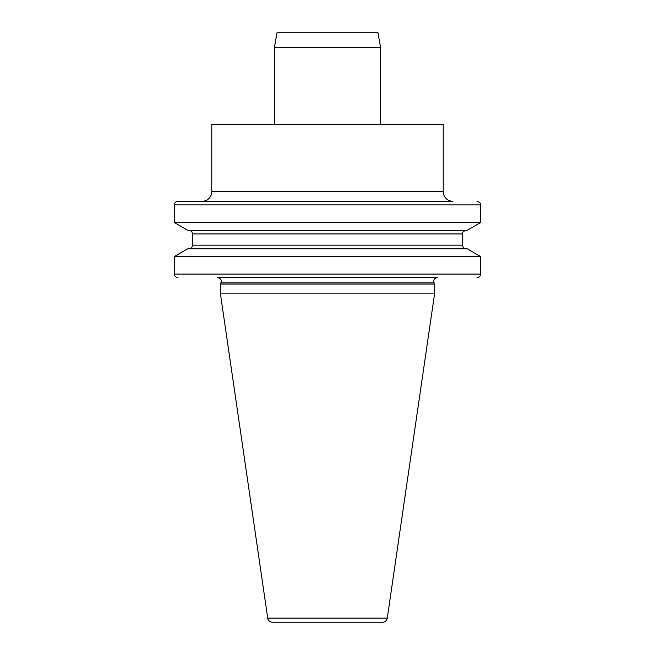 <?xml version="1.0" encoding="UTF-8"?>
<svg xmlns="http://www.w3.org/2000/svg" width="655" height="655" viewBox="0 0 655 655"><rect width="100%" height="100%" fill="white"/><g stroke="black" fill="none" stroke-linecap="round" stroke-linejoin="round"><path stroke-width="0.49" stroke-dasharray="3.27 2.46" d="M443.23 124.368L211.77 124.368M437.393 277.712L341.664 277.712M313.336 277.712L217.607 277.712M274.453 124.368L380.547 124.368L274.453 124.368M434.674 284.041L220.326 284.041M434.674 293.145L220.326 293.145M382.504 622.25L272.496 622.25M202.125 201.281L452.875 201.281L202.125 201.281M480.598 222.561L174.402 222.561M467.179 230.314L187.821 230.314M480.598 256.531L174.402 256.531M188.861 248.777L466.139 248.777L188.861 248.777M188.861 230.314L466.139 230.314L188.861 230.314M467.179 248.777L187.821 248.777M377.992 32.75L277.008 32.75M380.547 47.217L274.453 47.217M443.23 191.637L211.77 191.637M434.118 282.854L220.882 282.854M387.277 618.124L267.723 618.124M480.598 204.9L174.402 204.9M462.52 245.166L192.48 245.166M462.52 233.925L192.48 233.925M480.598 274.093L174.402 274.093"/><path stroke-width="0.98" d="M211.77 124.368L443.23 124.368L443.23 191.637A9.645 9.645 0 0 0 452.875 201.281L202.125 201.281A9.645 9.645 0 0 0 211.77 191.637L211.77 124.368M220.882 282.854A3.619 3.619 0 0 0 217.607 277.712L437.393 277.712A3.619 3.619 0 0 0 434.118 282.854L434.674 284.041L434.674 293.145L387.277 618.124A4.822 4.822 0 0 1 382.504 622.25L272.496 622.25A4.822 4.822 0 0 1 267.723 618.124L220.326 293.145L220.326 284.041L220.882 282.854L434.118 282.854M220.326 293.145L434.674 293.145M220.326 284.041L434.674 284.041M174.402 222.561L480.598 222.561L467.179 230.314L187.821 230.314L174.402 222.561L174.402 204.9A3.619 3.619 0 0 1 178.013 201.281L452.875 201.281M202.125 201.281L178.013 201.281M188.861 248.777A3.619 3.619 0 0 0 192.48 245.166L192.48 233.925L462.52 233.925C463.028 233.426 461.128 232.181 466.139 230.314M178.013 277.712A3.619 3.619 0 0 1 174.402 274.093L174.402 256.531L480.598 256.531L467.179 248.777L187.821 248.777L174.402 256.531M188.861 230.314A3.619 3.619 0 0 1 192.48 233.925M277.008 32.75L377.992 32.75L380.547 47.217L274.453 47.217L277.008 32.75M274.453 124.368L274.453 47.217M380.547 124.368L380.547 47.217M211.77 191.637L443.23 191.637M267.723 618.124L387.277 618.124M174.402 204.9L480.598 204.9C480.099 204.393 481.99 203.148 476.987 201.281M192.48 245.166L462.52 245.166L462.52 233.925M174.402 274.093L480.598 274.093L480.598 256.531M480.598 222.561L480.598 204.9M480.598 274.093C480.385 276.295 479.182 277.499 476.987 277.712M462.52 245.166C462.733 247.361 463.936 248.564 466.139 248.777"/></g></svg>
